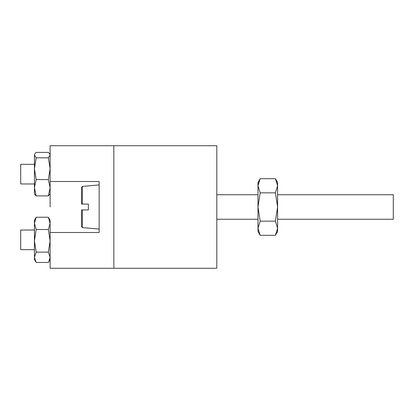 <?xml version="1.0" encoding="UTF-8"?>
<svg xmlns="http://www.w3.org/2000/svg" width="414" height="414" viewBox="0 0 414 414"><rect width="100%" height="100%" fill="white"/><g stroke="black" fill="none" stroke-linecap="round" stroke-linejoin="round"><path stroke-width="0.62" d="M50.115 181.508L99.143 181.508L99.143 232.492L50.115 232.492L50.115 268.282L113.85 268.282L113.85 145.718L113.85 268.282L216.807 268.282L216.807 145.718L50.115 145.718L50.115 207M50.115 259.459L48.366 262.466L36.178 262.466L34.429 257.296L36.178 252.131L34.429 240.824L36.178 229.511L48.366 229.511L50.115 223.374L48.366 217.231L50.115 220.238L50.115 232.492M36.178 229.511L34.429 223.374L36.178 217.231L48.366 217.231M36.178 217.231L34.429 220.238L34.429 259.459L35.832 261.886M48.712 261.886L50.115 257.296L48.366 252.131L50.115 240.824L48.366 229.511M36.178 252.131L48.366 252.131M50.115 193.762L48.366 195.905L50.115 187.739L48.366 179.572L36.178 179.572L34.429 187.739L34.429 193.762L34.766 194.352L36.178 195.905L48.366 195.905M36.178 195.905L34.429 187.739L34.429 168.695L36.178 179.572M36.178 157.822L34.429 155.11L34.429 168.695L36.178 157.822L48.366 157.822L50.115 168.695L48.366 179.572M48.366 157.822L50.115 155.11L49.778 153.956L48.366 152.404L36.178 152.404L34.766 153.956L34.429 155.11L34.766 153.956M34.429 164.348L20.7 164.348L20.7 183.956L34.429 183.956M34.429 230.044L20.7 230.044L20.7 249.652L34.429 249.652M82.386 209.939L82.386 227.596L81.491 226.618L81.491 209.939L88.358 209.939L88.358 204.061L81.491 204.061L81.491 187.382L82.386 186.403L82.386 204.061M277.597 219.254L393.3 219.254L393.3 194.746L277.597 194.746M260.178 235.307L257.989 228.228L260.178 221.154L257.989 207L257.989 231.514L260.178 235.307L275.408 235.307L277.597 228.228L277.597 182.486L275.408 178.693L277.597 185.772L275.408 192.846L260.178 192.846L257.989 185.772L257.989 207L260.178 192.846M260.178 178.693L257.989 182.486L257.989 185.772L260.178 178.693L275.408 178.693M275.408 235.307L277.597 231.514L277.597 228.228L275.408 221.154L277.597 207L275.408 192.846M260.178 221.154L275.408 221.154M258.155 182.196L257.989 185.772M50.115 154.541L49.778 153.956M82.386 227.596L99.143 229.061M257.989 219.254L216.807 219.254M257.989 194.746L216.807 194.746M82.386 186.403L99.143 184.939"/></g></svg>
